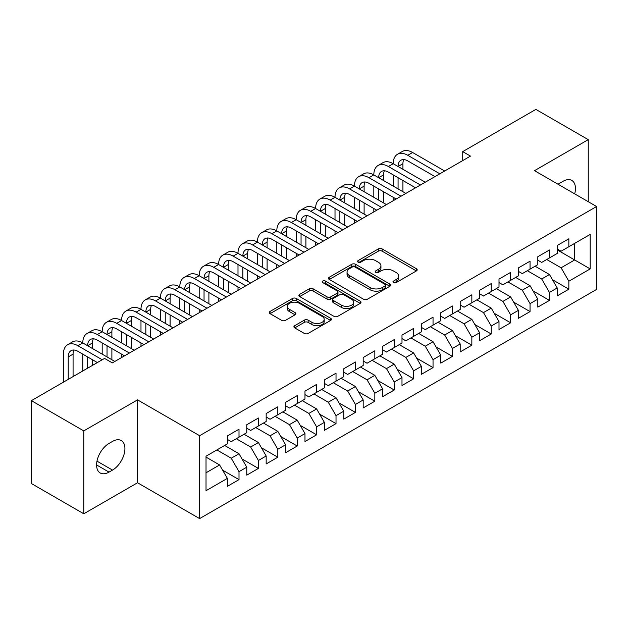 <?xml version="1.0" encoding="UTF-8"?>
<svg xmlns="http://www.w3.org/2000/svg" width="628" height="628" viewBox="0 0 628 628"><rect width="100%" height="100%" fill="white"/><g stroke="black" fill="none" stroke-linecap="round" stroke-linejoin="round"><path stroke-width="0.94" d="M393.505 282.608A1.884 1.091 0 0 0 396.174 282.608L416.411 270.927A2.693 1.554 0 0 0 417.196 269.828A2.693 1.554 0 0 0 416.411 268.729L382.13 248.939A2.693 1.554 0 0 0 378.323 248.939L358.086 260.62A1.884 1.091 0 0 0 357.536 261.389A1.884 1.091 0 0 0 358.086 262.159A1.884 1.091 0 0 0 360.755 262.159L363.369 260.644A8.619 4.977 0 0 1 375.56 260.644L378.417 262.292A8.619 4.977 0 0 1 380.937 265.817A8.619 4.977 0 0 1 378.417 269.334L375.795 270.849A1.884 1.091 0 0 0 375.246 271.618A1.884 1.091 0 0 0 375.795 272.387A1.884 1.091 0 0 0 378.464 272.387L381.078 270.872A8.619 4.977 0 0 1 393.269 270.872L396.127 272.521A8.619 4.977 0 0 1 398.654 276.037A8.619 4.977 0 0 1 396.127 279.562L393.505 281.069A1.884 1.091 0 0 0 392.955 281.839A1.884 1.091 0 0 0 393.505 282.608L393.505 281.069M294.713 325.689A2.693 1.554 0 0 0 293.92 326.788A2.693 1.554 0 0 0 294.713 327.887L304.329 333.437A2.693 1.554 0 0 0 308.136 333.437L330.611 320.461A2.693 1.554 0 0 0 331.403 319.362A2.693 1.554 0 0 0 330.611 318.263L296.33 298.473A2.693 1.554 0 0 0 292.522 298.473L270.048 311.449A2.693 1.554 0 0 0 269.263 312.548A2.693 1.554 0 0 0 270.048 313.647L281.666 320.351A2.693 1.554 0 0 0 285.473 320.351L295.097 314.801A2.693 1.554 0 0 0 295.882 313.702A2.693 1.554 0 0 0 295.097 312.603L289.335 309.274A7.206 4.16 0 0 1 287.224 306.331A7.206 4.16 0 0 1 291.667 302.492A7.206 4.16 0 0 1 299.525 303.395L322.093 316.418A7.206 4.16 0 0 1 324.197 319.362A7.206 4.16 0 0 1 319.754 323.208A7.206 4.16 0 0 1 311.904 322.305L308.136 320.131A2.693 1.554 0 0 0 304.329 320.131L294.713 325.689L294.713 327.887M83.791 430.894L83.791 513.79L137.532 482.759L137.532 399.863L83.791 430.894L31.4 400.648L104.546 358.415L112.31 362.898L470.482 156.105L462.718 151.623L462.718 160.587M137.532 399.863L199.618 435.706L596.6 206.518L596.6 289.414L199.618 518.602L199.618 435.706M588.255 201.698L588.255 139.644L534.514 170.667L596.6 206.518M588.255 139.644L535.872 109.398L462.718 151.623M363.557 299.242A2.693 1.554 0 0 0 367.372 299.242L389.839 286.266A2.693 1.554 0 0 0 390.632 285.167A2.693 1.554 0 0 0 389.839 284.068L355.558 264.278A2.693 1.554 0 0 0 351.751 264.278L329.276 277.246A2.693 1.554 0 0 0 328.491 278.353A2.693 1.554 0 0 0 329.276 279.452L363.557 299.242M323.459 283.016A1.884 1.091 0 0 1 325.375 283.283L325.375 281.046L360.229 301.165A2.693 1.554 0 0 1 361.014 302.264A2.693 1.554 0 0 1 360.229 303.363L337.754 316.339A2.693 1.554 0 0 1 333.947 316.339L299.666 296.549L299.666 294.351A2.693 1.554 0 0 0 298.873 295.45A2.693 1.554 0 0 0 299.666 296.549M299.666 294.351L309.282 288.794A2.693 1.554 0 0 1 313.089 288.794L326.992 296.824A2.693 1.554 0 0 0 330.799 296.824L337.181 293.135A2.693 1.554 0 0 0 337.974 292.036A2.693 1.554 0 0 0 337.181 290.937L322.706 282.584A1.884 1.091 0 0 1 322.156 281.815A1.884 1.091 0 0 1 323.318 280.81A1.884 1.091 0 0 1 325.375 281.046M557.209 249.866L574.675 259.953L574.675 243.374L590.194 234.409L568.85 246.733L568.85 238.781L557.209 245.501L557.209 253.453L549.453 257.935L549.453 249.983L537.811 256.703L537.811 264.655L530.048 269.137L530.048 261.185L518.406 267.905L518.406 275.857L510.643 280.339L510.643 272.387L499.001 279.107L499.001 287.059L491.245 291.541L491.245 283.589L479.604 290.309L479.604 298.261L471.84 302.743L471.84 294.791L460.198 301.511L460.198 309.463L452.435 313.945L452.435 305.993L440.793 312.713L440.793 320.665L433.037 325.147L433.037 317.195L421.396 323.915L421.396 331.867L413.632 336.349L413.632 328.397L401.991 335.116L401.991 343.069L394.227 347.551L394.227 339.599L382.585 346.318L382.585 354.271L374.83 358.753L374.83 350.801L363.188 357.52L363.188 365.472L355.424 369.955L355.424 362.003L343.783 368.722L343.783 376.674L336.019 381.157L336.019 373.205L324.378 379.924L324.378 387.876L316.622 392.359L316.622 384.407L304.98 391.126L304.98 399.078L297.217 403.561L297.217 395.609L285.575 402.328L285.575 410.28L277.811 414.763L277.811 406.811L266.17 413.53L266.17 421.482L258.414 425.965L258.414 418.012L246.773 424.732L246.773 432.684L239.009 437.166L239.009 429.214L227.367 435.934L227.367 443.886L206.023 456.211L206.023 490.711L227.367 478.387L219.604 464.948L206.023 457.106M590.194 234.409L590.194 268.91L568.85 281.234L561.094 267.795L546.737 259.505M552.459 279.719L568.85 289.186L568.85 281.234M568.85 289.186L557.209 295.906L557.209 287.954L549.453 292.436L541.689 278.997L527.332 270.707M533.054 290.921L549.453 300.388L549.453 292.436M549.453 300.388L537.811 307.108L537.811 299.156L530.048 303.638L522.284 290.199L507.926 281.909M513.657 302.123L530.048 311.59L530.048 303.638M530.048 311.59L518.406 318.31L518.406 310.358L510.643 314.84L502.887 301.401L488.529 293.111M494.252 313.325L510.643 322.792L510.643 314.84M510.643 322.792L499.001 329.512L499.001 321.56L491.245 326.042L483.481 312.603L469.124 304.313M474.846 324.527L491.245 333.994L491.245 326.042M491.245 333.994L479.604 340.714L479.604 332.762L471.84 337.244L464.076 323.805L449.719 315.515M455.449 335.729L471.84 345.196L471.84 337.244M471.84 345.196L460.198 351.916L460.198 343.963L452.435 348.446L444.679 335.007L430.321 326.717M436.044 346.931L452.435 356.398L452.435 348.446M452.435 356.398L440.793 363.117L440.793 355.165L433.037 359.648L425.274 346.209L410.916 337.919M416.639 358.133L433.037 367.6L433.037 359.648M433.037 367.6L421.396 374.319L421.396 366.367L413.632 370.85L405.869 357.411L391.511 349.121M397.241 369.335L413.632 378.802L413.632 370.85M413.632 378.802L401.991 385.529L401.991 377.569L394.227 382.052L386.471 368.612L372.114 360.323M377.836 380.544L394.227 390.004L394.227 382.052M394.227 390.004L382.585 396.731L382.585 388.771L374.83 393.254L367.066 379.814L352.708 371.525M358.431 391.746L374.83 401.206L374.83 393.254M374.83 401.206L363.188 407.933L363.188 399.973L355.424 404.456L347.661 391.016L333.303 382.727M339.026 402.948L355.424 412.408L355.424 404.456M355.424 412.408L343.783 419.135L343.783 411.175L336.019 415.658L328.263 402.218L313.906 393.929M319.628 414.15L336.019 423.61L336.019 415.658M336.019 423.61L324.378 430.337L324.378 422.377L316.622 426.859L308.858 413.42L294.501 405.131M300.223 425.352L316.622 434.812L316.622 426.859M316.622 434.812L304.98 441.539L304.98 433.579L297.217 438.061L289.453 424.622L275.095 416.333M280.818 436.554L297.217 446.013L297.217 438.061M297.217 446.013L285.575 452.741L285.575 444.781L277.811 449.263L270.056 435.824L255.698 427.535M261.421 447.756L277.811 457.215L277.811 449.263M277.811 457.215L266.17 463.943L266.17 455.983L258.414 460.465L250.651 447.026L236.293 438.736M242.016 458.958L258.414 468.417L258.414 460.465M258.414 468.417L246.773 475.145L246.773 467.185L239.009 471.667L231.245 458.228L216.888 449.938M222.61 470.16L239.009 479.619L239.009 471.667M239.009 479.619L227.367 486.347L227.367 478.387M227.367 439.404L231.245 441.649L239.009 437.166M206.023 472.79L219.604 464.948M246.773 428.202L250.651 430.447L258.414 425.965M231.245 458.228L239.009 453.746L224.651 445.456M246.773 467.185L239.009 453.746M266.17 417L270.056 419.245L277.811 414.763M250.651 447.026L258.414 442.544L244.056 434.254M266.17 455.983L258.414 442.544M285.575 405.798L289.453 408.043L297.217 403.561M270.056 435.824L277.811 431.342L263.454 423.052M285.575 444.781L277.811 431.342M304.98 394.596L308.858 396.841L316.622 392.359M289.453 424.622L297.217 420.14L282.859 411.85M304.98 433.579L297.217 420.14M324.378 383.394L328.263 385.639L336.019 381.157M308.858 413.42L316.622 408.938L302.264 400.648M324.378 422.377L316.622 408.938M343.783 372.192L347.661 374.437L355.424 369.955M328.263 402.218L336.019 397.736L321.662 389.446M343.783 411.175L336.019 397.736M363.188 360.99L367.066 363.235L374.83 358.753M347.661 391.016L355.424 386.534L341.067 378.244M363.188 399.973L355.424 386.534M382.585 349.788L386.471 352.033L394.227 347.551M367.066 379.814L374.83 375.332L360.472 367.042M382.585 388.771L374.83 375.332M401.991 338.586L405.869 340.831L413.632 336.349M386.471 368.612L394.227 364.13L379.869 355.841M401.991 377.569L394.227 364.13M421.396 327.384L425.274 329.629L433.037 325.147M405.869 357.411L413.632 352.928L399.275 344.639M421.396 366.367L413.632 352.928M440.793 316.182L444.679 318.427L452.435 313.945M425.274 346.209L433.037 341.726L418.68 333.437M440.793 355.165L433.037 341.726M460.198 304.98L464.076 307.225L471.84 302.743M444.679 335.007L452.435 330.524L438.077 322.235M460.198 343.963L452.435 330.524M479.604 293.778L483.481 296.024L491.245 291.541M464.076 323.805L471.84 319.322L457.482 311.033M479.604 332.762L471.84 319.322M499.001 282.576L502.887 284.822L510.643 280.339M483.481 312.603L491.245 308.12L476.888 299.831M499.001 321.56L491.245 308.12M518.406 271.375L522.284 273.62L530.048 269.137M502.887 301.401L510.643 296.918L496.285 288.629M518.406 310.358L510.643 296.918M537.811 260.173L541.689 262.418L549.453 257.935M522.284 290.199L530.048 285.716L515.69 277.427M537.811 299.156L530.048 285.716M557.209 248.971L561.094 251.216L568.85 246.733M541.689 278.997L549.453 274.514L535.095 266.225M557.209 287.954L549.453 274.514M31.4 400.648L31.4 483.544L83.791 513.79M137.532 482.759L199.618 518.602M561.094 267.795L574.675 259.953L590.194 268.91M574.691 193.864A17.56 10.142 120 0 0 571.818 180.44A17.56 10.142 120 0 0 563.033 181.311L559.54 183.329A17.56 10.142 120 0 0 558.072 184.271M109.013 443.439A17.56 10.142 120 0 0 97.536 458.911A17.56 10.142 120 0 0 100.229 472.986A17.56 10.142 120 0 0 109.013 472.115L112.506 470.097A17.56 10.142 120 0 0 123.975 454.625A17.56 10.142 120 0 0 121.282 440.55A17.56 10.142 120 0 0 112.506 441.421L109.013 443.439M394.258 282.875L396.127 281.799A8.619 4.977 0 0 0 398.654 278.283L398.654 276.037M380.937 265.817L380.937 268.054A8.619 4.977 0 0 1 378.417 271.571L376.549 272.654M416.372 270.951L382.13 251.176A2.693 1.554 0 0 0 378.323 251.176L358.839 262.425M389.807 286.289L355.558 266.515A2.693 1.554 0 0 0 351.751 266.515L329.315 279.468M385.082 285.936A1.884 1.091 0 0 0 385.631 285.167A1.884 1.091 0 0 0 385.082 284.398L354.993 267.026A1.884 1.091 0 0 0 352.324 267.026L349.561 268.619A8.619 4.977 0 0 0 347.041 272.136A8.619 4.977 0 0 0 349.561 275.653L370.127 287.53A8.619 4.977 0 0 0 382.319 287.53L385.082 285.936L385.082 288.174A1.884 1.091 0 0 0 385.631 287.404L385.631 285.167M347.041 272.136L347.041 274.381A8.619 4.977 0 0 0 349.561 277.898L349.561 275.653M385.082 288.174L382.319 289.775A8.619 4.977 0 0 1 370.127 289.775L349.561 277.898M299.697 296.565L309.282 291.039L309.282 288.794M337.974 292.036L337.974 294.281A2.693 1.554 0 0 1 337.181 295.38L330.799 299.061A2.693 1.554 0 0 1 326.992 299.061L313.089 291.039A2.693 1.554 0 0 0 309.282 291.039M325.375 283.283L360.189 303.387M341.42 305.153A7.206 4.16 0 0 0 349.27 306.056A7.206 4.16 0 0 0 353.721 302.209A7.206 4.16 0 0 0 351.609 299.266L343.657 294.681A2.693 1.554 0 0 0 339.85 294.681L333.468 298.363A2.693 1.554 0 0 0 332.683 299.462A2.693 1.554 0 0 0 333.468 300.561L341.42 305.153L341.42 307.39A7.206 4.16 0 0 0 349.27 308.293A7.206 4.16 0 0 0 353.721 304.447L353.721 302.209M332.683 299.462L332.683 301.699A2.693 1.554 0 0 0 333.468 302.798L333.468 300.561M341.42 307.39L333.468 302.798M324.197 319.362L324.197 321.607A7.206 4.16 0 0 1 319.754 325.445A7.206 4.16 0 0 1 311.904 324.543L308.136 322.376A2.693 1.554 0 0 0 304.329 322.376L294.752 327.902M287.224 306.331L287.224 308.576A7.206 4.16 0 0 0 289.335 311.512L289.335 309.274M295.058 314.824L289.335 311.512M330.579 320.484L296.33 300.71A2.693 1.554 0 0 0 292.522 300.71L270.087 313.662M63.373 382.185L63.373 354.137A20.583 11.885 60 0 1 67.636 344.717L72.487 341.915A20.583 11.885 60 0 1 82.778 342.935A20.583 11.885 60 0 1 87.041 333.515L91.892 330.713A20.583 11.885 60 0 1 102.183 331.733A20.583 11.885 60 0 1 106.446 322.313L111.297 319.511A20.583 11.885 60 0 1 121.581 320.531A20.583 11.885 60 0 1 125.843 311.111L130.695 308.309A20.583 11.885 60 0 1 140.986 309.329A20.583 11.885 60 0 1 145.249 299.909L150.1 297.107A20.583 11.885 60 0 1 160.391 298.127A20.583 11.885 60 0 1 164.654 288.707L169.505 285.905A20.583 11.885 60 0 1 179.789 286.925A20.583 11.885 60 0 1 184.051 277.505L188.902 274.703A20.583 11.885 60 0 1 199.194 275.723A20.583 11.885 60 0 1 203.456 266.303L208.308 263.501A20.583 11.885 60 0 1 218.599 264.521A20.583 11.885 60 0 1 222.861 255.101L227.713 252.299A20.583 11.885 60 0 1 237.996 253.32A20.583 11.885 60 0 1 242.259 243.899L247.11 241.097A20.583 11.885 60 0 1 257.401 242.118A20.583 11.885 60 0 1 261.664 232.698L266.515 229.895A20.583 11.885 60 0 1 276.807 230.916A20.583 11.885 60 0 1 281.069 221.496L285.921 218.693A20.583 11.885 60 0 1 296.204 219.714A20.583 11.885 60 0 1 300.467 210.294L305.318 207.491A20.583 11.885 60 0 1 315.609 208.512A20.583 11.885 60 0 1 319.872 199.092L324.723 196.289A20.583 11.885 60 0 1 335.014 197.31A20.583 11.885 60 0 1 339.277 187.89L344.128 185.087A20.583 11.885 60 0 1 354.42 186.108A20.583 11.885 60 0 1 358.674 176.688L363.526 173.885A20.583 11.885 60 0 1 373.817 174.906A20.583 11.885 60 0 1 378.08 165.486L382.931 162.683A20.583 11.885 60 0 1 393.222 163.704A20.583 11.885 60 0 1 397.485 154.284L402.336 151.481A20.583 11.885 60 0 1 412.627 152.502L444.679 171.004M397.485 154.284A20.583 11.885 60 0 1 407.776 155.297L439.828 173.807M434.976 176.609L407.776 160.901A13.722 7.921 -120 0 0 400.915 160.219A13.722 7.921 -120 0 0 398.074 166.506L402.925 163.704L402.925 169.301M403.78 159.591A13.722 7.921 -120 0 0 402.925 163.704M398.074 177.708L398.074 188.91M402.925 180.503L402.925 191.705M393.222 200.717L393.222 197.31M393.222 186.108L393.222 174.906M378.08 165.486A20.583 11.885 60 0 1 388.371 166.506L393.222 163.704L425.274 182.206M388.371 166.506L420.422 185.009M415.571 187.811L388.371 172.103A13.722 7.921 -120 0 0 381.51 171.42A13.722 7.921 -120 0 0 378.668 177.708L383.52 174.906L383.52 180.503M384.375 170.792A13.722 7.921 -120 0 0 383.52 174.906M378.668 188.91L378.668 200.112M383.52 191.705L383.52 202.907M373.817 211.919L373.817 208.512M373.817 197.31L373.817 186.108M358.674 176.688A20.583 11.885 60 0 1 368.966 177.708L373.817 174.906L405.869 193.408M368.966 177.708L401.017 196.211M396.174 199.013L368.966 183.305A13.722 7.921 -120 0 0 362.105 182.622A13.722 7.921 -120 0 0 359.263 188.91L364.114 186.108L364.114 191.705M364.978 181.994A13.722 7.921 -120 0 0 364.114 186.108M359.263 200.112L359.263 211.314M364.114 202.907L364.114 214.109M354.42 223.121L354.42 219.714M354.42 208.512L354.42 197.31M339.277 187.89A20.583 11.885 60 0 1 349.568 188.91L354.42 186.108L386.471 204.61M349.568 188.91L381.62 207.413M376.769 210.215L349.568 194.507A13.722 7.921 -120 0 0 342.707 193.824A13.722 7.921 -120 0 0 339.866 200.112L344.717 197.31L344.717 202.907M345.573 193.196A13.722 7.921 -120 0 0 344.717 197.31M339.866 211.314L339.866 222.516M344.717 214.109L344.717 225.311M335.014 234.323L335.014 230.916M335.014 219.714L335.014 208.512M319.872 199.092A20.583 11.885 60 0 1 330.163 200.112L335.014 197.31L367.066 215.812M330.163 200.112L362.215 218.615M357.363 221.417L330.163 205.709A13.722 7.921 -120 0 0 323.302 205.026A13.722 7.921 -120 0 0 320.461 211.314L325.312 208.512L325.312 214.109M326.168 204.398A13.722 7.921 -120 0 0 325.312 208.512M320.461 222.516L320.461 233.718M325.312 225.311L325.312 236.513M315.609 245.524L315.609 242.118M315.609 230.916L315.609 219.714M300.467 210.294A20.583 11.885 60 0 1 310.758 211.314L315.609 208.512L347.661 227.014M310.758 211.314L342.81 229.817M337.958 232.619L310.758 216.911A13.722 7.921 -120 0 0 303.897 216.236A13.722 7.921 -120 0 0 301.055 222.516L305.907 219.714L305.907 225.311M306.77 215.6A13.722 7.921 -120 0 0 305.907 219.714M301.055 233.718L301.055 244.92M305.907 236.513L305.907 247.715M296.204 256.726L296.204 253.32M296.204 242.118L296.204 230.916M281.069 221.496A20.583 11.885 60 0 1 291.361 222.516L296.204 219.714L328.263 238.216M291.361 222.516L323.412 241.019M318.561 243.821L291.361 228.113A13.722 7.921 -120 0 0 284.5 227.438A13.722 7.921 -120 0 0 281.658 233.718L286.509 230.916L286.509 236.513M287.365 226.802A13.722 7.921 -120 0 0 286.509 230.916M281.658 244.92L281.658 256.122M286.509 247.715L286.509 258.917M276.807 267.928L276.807 264.521M276.807 253.32L276.807 242.118M261.664 232.698A20.583 11.885 60 0 1 271.955 233.718L276.807 230.916L308.858 249.418M271.955 233.718L304.007 252.221M299.156 255.023L271.955 239.315A13.722 7.921 -120 0 0 265.094 238.64A13.722 7.921 -120 0 0 262.253 244.92L267.104 242.118L267.104 247.715M267.96 238.004A13.722 7.921 -120 0 0 267.104 242.118M262.253 256.122L262.253 267.324M267.104 258.917L267.104 270.119M257.401 279.13L257.401 275.723M257.401 264.521L257.401 253.32M242.259 243.899A20.583 11.885 60 0 1 252.55 244.92L257.401 242.118L289.453 260.62M252.55 244.92L284.602 263.422M279.75 266.225L252.55 250.517A13.722 7.921 -120 0 0 245.689 249.842A13.722 7.921 -120 0 0 242.848 256.122L247.699 253.32L247.699 258.917M248.562 249.206A13.722 7.921 -120 0 0 247.699 253.32M242.848 267.324L242.848 278.526M247.699 270.119L247.699 281.32M237.996 290.332L237.996 286.925M237.996 275.723L237.996 264.521M222.861 255.101A20.583 11.885 60 0 1 233.153 256.122L237.996 253.32L270.056 271.822M233.153 256.122L265.204 274.624M260.353 277.427L233.153 261.719A13.722 7.921 -120 0 0 226.292 261.044A13.722 7.921 -120 0 0 223.45 267.324L228.302 264.521L228.302 270.119M229.157 260.408A13.722 7.921 -120 0 0 228.302 264.521M223.45 278.526L223.45 289.728M228.302 281.32L228.302 292.522M218.599 301.534L218.599 298.127M218.599 286.925L218.599 275.723M203.456 266.303A20.583 11.885 60 0 1 213.748 267.324L218.599 264.521L250.651 283.024M213.748 267.324L245.799 285.826M240.948 288.629L213.748 272.921A13.722 7.921 -120 0 0 206.887 272.246A13.722 7.921 -120 0 0 204.045 278.526L208.896 275.723L208.896 281.32M209.752 271.61A13.722 7.921 -120 0 0 208.896 275.723M204.045 289.728L204.045 300.93M208.896 292.522L208.896 303.724M199.194 312.736L199.194 309.329M199.194 298.127L199.194 286.925M184.051 277.505A20.583 11.885 60 0 1 194.342 278.526L199.194 275.723L231.245 294.226M194.342 278.526L226.394 297.028M221.543 299.831L194.342 284.123A13.722 7.921 -120 0 0 187.482 283.448A13.722 7.921 -120 0 0 184.64 289.728L189.491 286.925L189.491 292.522M190.355 282.812A13.722 7.921 -120 0 0 189.491 286.925M184.64 300.93L184.64 312.132M189.491 303.724L189.491 314.926M179.789 323.938L179.789 320.531M179.789 309.329L179.789 298.127M164.654 288.707A20.583 11.885 60 0 1 174.937 289.728L179.789 286.925L211.848 305.428M174.937 289.728L206.997 308.23M202.145 311.033L174.937 295.325A13.722 7.921 -120 0 0 168.084 294.65A13.722 7.921 -120 0 0 165.243 300.93L170.094 298.127L170.094 303.724M170.949 294.014A13.722 7.921 -120 0 0 170.094 298.127M165.243 312.132L165.243 323.334M170.094 314.926L170.094 326.128M160.391 335.14L160.391 331.733M160.391 320.531L160.391 309.329M145.249 299.909A20.583 11.885 60 0 1 155.54 300.93L160.391 298.127L192.443 316.63M155.54 300.93L187.591 319.432M182.74 322.235L155.54 306.527A13.722 7.921 -120 0 0 148.679 305.852A13.722 7.921 -120 0 0 145.837 312.132L150.689 309.329L150.689 314.926M151.544 305.216A13.722 7.921 -120 0 0 150.689 309.329M145.837 323.334L145.837 334.536M150.689 326.128L150.689 337.33M140.986 346.342L140.986 342.935M140.986 331.733L140.986 320.531M125.843 311.111A20.583 11.885 60 0 1 136.135 312.132L140.986 309.329L173.038 327.832M136.135 312.132L168.186 330.634M163.335 333.437L136.135 317.729A13.722 7.921 -120 0 0 129.274 317.054A13.722 7.921 -120 0 0 126.432 323.334L131.283 320.531L131.283 326.128M132.147 316.418A13.722 7.921 -120 0 0 131.283 320.531M126.432 334.536L126.432 345.738M131.283 337.33L131.283 348.532M121.581 357.544L121.581 354.137M121.581 342.935L121.581 331.733M106.446 322.313A20.583 11.885 60 0 1 116.73 323.334L121.581 320.531L153.64 339.034M116.73 323.334L148.789 341.836M143.938 344.639L116.73 328.931A13.722 7.921 -120 0 0 109.876 328.256A13.722 7.921 -120 0 0 107.035 334.536L111.886 331.733L111.886 337.33M112.742 327.62A13.722 7.921 -120 0 0 111.886 331.733M107.035 345.738L107.035 356.94M111.886 348.532L111.886 359.734M102.183 354.137L102.183 342.935M87.041 333.515A20.583 11.885 60 0 1 97.332 334.536L102.183 331.733L134.235 350.236M97.332 334.536L129.384 353.038M124.532 355.841L97.332 340.133A13.722 7.921 -120 0 0 90.471 339.458A13.722 7.921 -120 0 0 87.63 345.738L92.481 342.935L92.481 348.532M93.337 338.822A13.722 7.921 -120 0 0 92.481 342.935M87.63 356.94L87.63 368.181M92.481 359.734L92.481 365.386M82.778 370.983L82.778 354.137M67.636 344.717A20.583 11.885 60 0 1 77.927 345.738L82.778 342.935L114.83 361.438M77.927 345.738L102.223 359.758M97.371 362.56L77.927 351.335A13.722 7.921 -120 0 0 71.066 350.659A13.722 7.921 -120 0 0 68.224 356.94L68.224 379.383M73.939 350.024A13.722 7.921 -120 0 0 73.076 354.137L73.076 376.588M396.127 281.799L396.127 279.562M375.795 272.387L375.795 270.849M378.417 271.571L378.417 269.334M358.086 262.159L358.086 260.62M378.323 251.176L378.323 248.939M382.13 251.176L382.13 248.939M416.411 270.927L416.411 268.729M329.276 279.452L329.276 277.246M351.751 266.515L351.751 264.278M355.558 266.515L355.558 264.278M389.839 286.266L389.839 284.068M370.127 289.775L370.127 287.53M382.319 289.775L382.319 287.53M313.089 291.039L313.089 288.794M326.992 299.061L326.992 296.824M330.799 299.061L330.799 296.824M337.181 295.38L337.181 293.135M360.229 303.363L360.229 301.165M304.329 322.376L304.329 320.131M308.136 322.376L308.136 320.131M311.904 324.543L311.904 322.305M295.097 314.801L295.097 312.603M270.048 313.647L270.048 311.449M292.522 300.71L292.522 298.473M296.33 300.71L296.33 298.473M330.611 320.461L330.611 318.263M96.594 464.948L109.013 472.115M96.987 461.14L112.506 470.097M412.627 152.502L407.776 155.297M73.076 354.137L68.224 356.94"/></g></svg>
